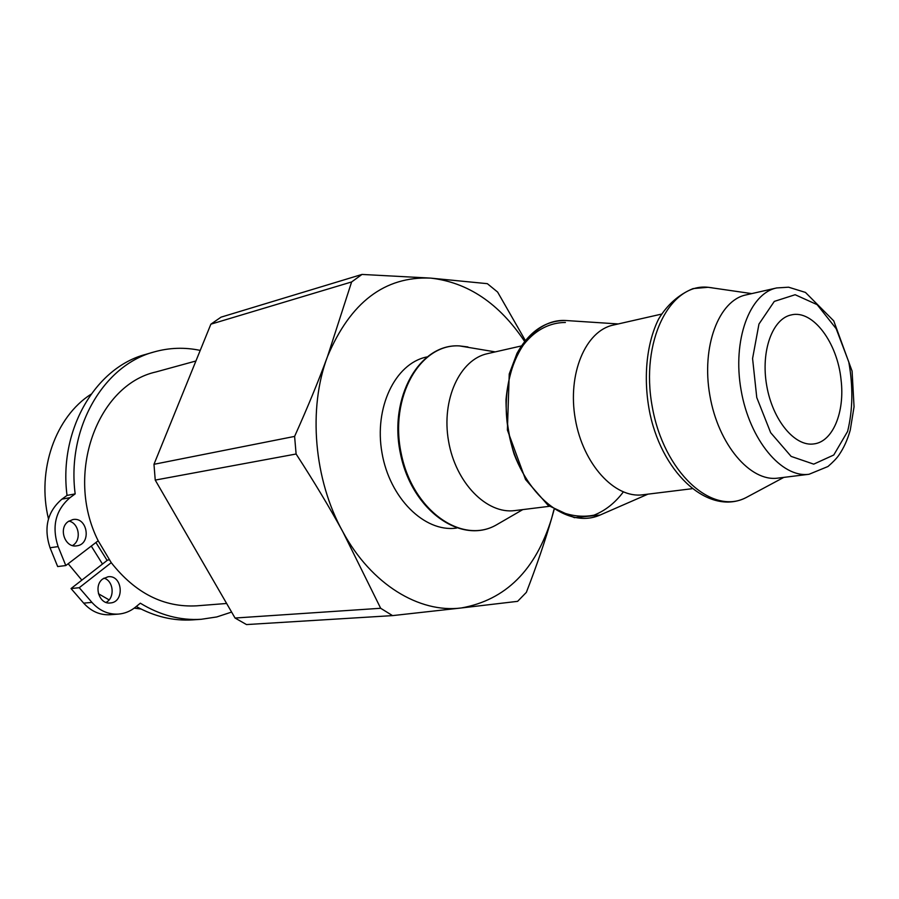 <?xml version="1.0" encoding="UTF-8"?>
<svg xmlns="http://www.w3.org/2000/svg" width="899" height="899" viewBox="0 0 899 899"><rect width="100%" height="100%" fill="white"/><g stroke="black" fill="none" stroke-linecap="round" stroke-linejoin="round"><path stroke-width="1.35" d="M231.616 612.073L216.771 616.95L201.241 619.287C180.351 620.602 160.044 615.231 140.323 603.195L135.468 607.162C130.411 611.253 124.747 613.567 118.488 614.084C108.307 614.624 99.463 610.736 91.934 602.397L79.247 587.71L111.251 562.673C135.344 593.216 163.809 607.6 196.645 605.836L226.638 603.476M109.24 559.863L107.599 560.066L71.043 588.553L83.674 603.128C91.17 611.399 99.991 615.264 110.127 614.725L118.488 614.084M154.01 351.97L145.728 354.386C95.575 367.489 58.525 429.868 67.032 495.416L61.919 499.147C47.456 511.553 43.5 527.758 50.029 547.749L57.671 566.561L65.807 565.55L58.132 546.603C51.558 526.454 55.524 510.138 70.032 497.653L75.168 493.899C66.582 427.879 103.722 365.106 154.01 351.97C169.293 347.643 184.7 347.126 200.23 350.408M136.277 606.499C154.673 616.635 173.462 621.085 192.644 619.872L201.241 619.287M106.037 602.42C115.151 597.846 113.679 580.833 103.958 578.136M72.516 545.547C81.798 540.535 79.224 523.117 68.908 521.083M67.032 495.416L75.168 493.899M102.767 578.945L108.037 576.765C122.635 574.585 124.995 602.308 110.24 602.971C99.16 604.577 93.249 585.654 102.767 578.945M68.268 521.521L72.864 519.566C87.697 516.554 91.777 544.356 76.707 545.839C65.02 548.143 58.087 528.264 68.268 521.521M71.043 588.553L79.247 587.71M195.926 360.993L155.965 371.95C97.485 384.828 64.447 474.11 98.182 540.782L65.807 565.55M776.657 287.95L745.979 294.917C718.706 300.457 701.186 346.609 709.873 395.515C718.211 444.466 750.294 482.066 777.837 478.122L809.055 474.267L827.968 466.514C832.935 462.221 836.508 458.512 838.688 455.411C843.7 448.208 847.555 439.768 850.263 430.082L854.05 406.82L852.095 371.13L833.744 320.887L805.459 292.422L788.592 287.197L776.657 287.95C749.53 293.434 732.247 340.283 741.079 390.054C749.564 439.881 781.669 478.201 809.055 474.267M841.071 379.906C844.993 412.034 832.867 441.791 813.887 443.915C794.817 446.904 772.589 420.136 766.712 385.615C760.576 351.127 772.477 318.46 791.446 314.886C812.954 309.616 837.497 342.744 841.071 379.906M524.6 341.395C499.282 303.457 467.974 282.365 430.688 278.117L487.337 283.668L497.619 292.063L525.331 340.485M327.528 356.487L351.621 281.949L362.005 274.431L430.688 278.117C384.783 276.117 350.396 302.244 327.528 356.487C307.84 408.382 313.908 479.92 342.879 531.848C329.652 507.62 314.054 481.673 296.108 454.006L294.602 436.408C307.66 407.348 318.628 380.715 327.528 356.487M554.121 509.587L551.716 518.094L553.975 509.497M517.622 601.341L461.266 607.971C505.609 600.071 535.759 570.112 551.716 518.094C545.187 540.782 536.737 565.527 526.376 592.34L517.622 601.341M380.67 608.275L342.879 531.848C371.321 584.44 419.35 613.376 461.266 607.971L392.548 615.613L380.67 608.275L235.055 618.029L155.235 480.088L153.976 464.3L294.602 436.408M661.406 314.133L613.253 325.078C585.564 330.776 567.269 373.894 575.304 419.046C582.979 464.255 614.781 498.72 642.774 494.787L691.904 488.73M521.319 345.958L487.584 353.633C459.85 359.398 441.151 399.594 448.567 441.218C455.636 482.898 486.82 514.453 514.88 510.576L549.345 506.317M426.665 356.97L426.216 357.083C395.122 363.78 373.917 407.607 381.985 452.849C389.66 498.147 424.44 532.287 455.962 528.151L456.58 528.073M296.108 454.006L155.235 480.088M351.621 281.949L210.872 324.179L153.976 464.3M210.872 324.179L221.042 317.156L362.005 274.431M392.548 615.613L246.495 624.569L235.055 618.029M91.035 394.223C55.592 416.799 36.556 470.008 48.467 518.869M68.178 563.74L81.843 580.136M98.441 593.733L109.082 599.88M134.209 608.14L141.053 609.039M91.271 546.075L102.486 564.044M95.935 542.513L107.127 560.437M98.182 540.782L111.251 562.673M91.934 602.397L83.674 603.128M70.032 497.653L61.919 499.147M50.029 547.749L58.132 546.603M795.143 294.726L817.157 304.66L836.149 328.652L848.768 361.915C853.23 386.84 852.836 410.011 847.6 431.441L833.778 454.995L813.719 464.142L791.142 456.411L770.668 432.689L756.767 397.549L752.575 358.51L758.958 324.056L774.309 301.401L795.143 294.726M712.323 287.837L708.221 287.298C669.766 282.859 640.122 341.451 652.247 406.708C663.687 472.076 711.75 515.824 746.091 497.585L748.845 496.113M568.213 320.662L566.246 320.538C527.893 317.74 497.72 371.501 508.373 430.733C518.352 490.079 564.909 530.556 600.082 515.048L602.173 514.138M565.404 322.483C547.277 322.527 530.624 332.686 518.824 351.554C511.981 365.533 507.721 381.502 506.013 399.459C505.968 417.956 508.654 436.15 514.071 454.04C523.96 479.796 539.658 499.934 557.807 510.643C570.135 515.981 582.215 517.487 594.037 515.149C605.297 510.654 615.051 502.923 623.299 491.978M467.918 346.947L459.569 345.924C420.114 343.351 389.132 397.178 401.246 453.714C412.607 510.43 461.715 544.918 496.36 524.915L498.911 523.432M751.744 293.613L708.109 287.287L693.05 288.601C678.711 294.58 667.227 304.727 658.596 319.066C646.145 344.126 642.897 379.827 650.123 414.439C663.563 476.144 710.401 515.846 746.091 497.585L783.816 477.38M618.231 323.943L566.246 320.538C545.85 320.179 529.432 331.113 517.004 353.329L509.239 373.962L507.396 429.992L525.533 479.515L548.143 505.407L574.382 517.667L600.082 515.048L647.954 494.147M495.248 351.891L459.479 345.913C419.777 343.272 388.301 397.077 400.493 453.905C411.978 510.89 461.524 545.075 496.36 524.915L522.802 509.598"/></g></svg>
